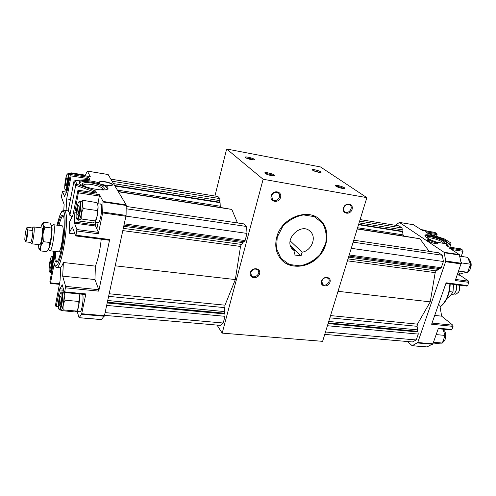 <?xml version="1.0" encoding="UTF-8"?>
<svg xmlns="http://www.w3.org/2000/svg" width="496" height="496" viewBox="0 0 496 496"><rect width="100%" height="100%" fill="white"/><g stroke="black" fill="none" stroke-linecap="round" stroke-linejoin="round"><path stroke-width="0.74" d="M336.226 186.403C338.898 186.471 341.384 187.197 343.685 188.561M342.203 188.381C338.824 187.649 336.586 186.8 335.476 185.826C334.199 184.004 346.698 187.631 344.627 188.48L342.203 188.381M271.529 175.64C268.169 174.933 265.961 174.108 264.901 173.154C263.457 171.176 276.712 174.766 274.468 175.745L271.529 175.64M318.513 172.261C315.369 171.573 313.305 170.804 312.319 169.954C311.178 168.373 322.735 171.641 320.931 172.391L318.513 172.261M251.453 159.675C248.322 159.005 246.289 158.255 245.346 157.43C244.069 155.719 256.289 158.962 254.349 159.817L251.453 159.675M263.122 179.261L366.86 197.637L322.617 341.341L222.189 333.12L263.122 179.261L226.647 149.005L320.478 166.947L366.86 197.637M246.121 157.988C248.707 158.019 251.137 158.664 253.406 159.917M321.879 280.947C323.578 277.71 325.736 276.911 328.358 278.547C331.446 281.592 325.233 287.5 322.462 284.152L321.879 280.947M321.507 281.182C323.175 275.522 331.743 276.582 329.976 282.193C328.333 287.798 319.79 286.812 321.507 281.182M343.833 207.818C345.346 204.693 347.417 203.794 350.052 205.133C353.71 207.886 348.13 214.78 344.77 211.674C343.728 210.701 343.418 209.417 343.833 207.818M343.48 207.96C345.247 201.965 353.939 203.465 352.079 209.405C350.331 215.338 341.657 213.925 343.48 207.96M250.827 272.434C252.743 268.857 255.142 268.131 258.038 270.264C261.07 273.897 253.983 279.409 251.323 275.478L250.827 272.434M250.344 272.67C251.912 266.736 261.262 267.896 259.582 273.773C258.032 279.645 248.713 278.572 250.344 272.67M271.628 195.684C273.302 192.225 275.615 191.382 278.56 193.149C282.311 196.503 275.912 203.205 272.515 199.485L271.628 195.684M271.157 195.815C272.825 189.509 282.342 191.152 280.562 197.389C278.907 203.633 269.427 202.083 271.157 195.815M214.929 196.025L226.647 149.005M276.749 237.131C281.399 217.57 308.146 207.34 320.36 220.007C330.162 229.022 328.767 246.946 317.855 257.573C307.111 268.373 289.466 269.303 280.872 259.086C275.981 253.022 274.604 245.706 276.749 237.131M217.025 325.078L222.189 333.12M313.1 170.519L319.97 172.459M265.639 173.724C268.479 173.687 271.114 174.406 273.55 175.863M110.937 179.155L217.905 196.509L219.914 198.605L219.61 202.207L220.088 202.715L220.243 206.224L117.428 190.111M237.503 222.946L231.806 209.442L220.757 207.508L220.243 206.224M126.257 206.441L244.144 223.932L246.586 226.486L246.996 233.418L245.098 240.566L244.075 241.608L124.068 225.079M243.356 241.509L243.052 242.649L241.335 244.404L123.355 228.371M104.513 315.363L220.435 325.376L223.219 323.008L224.998 316.312L224.899 313.962L224.372 313.193L225.004 305.176L235.327 279.564L240.523 246.45L241.335 244.404M96.813 228.842L98.165 222.524M219.914 198.605L112.17 181.238M220.001 200.651L113.584 183.625M219.61 202.207L114.706 185.523M220.088 202.715L115.01 186.031M231.806 209.442L118.408 191.766M246.586 226.486L126.213 208.785M246.996 233.418L126.009 216.126M245.098 240.566L124.335 223.845M243.052 242.649L123.802 226.306M235.327 279.564L115.246 265.825M224.793 311.606L107.731 300.514M224.372 313.193L107.359 302.225M224.899 313.962L107.198 302.975M224.998 316.312L106.665 305.431M223.219 323.008L105.102 312.629M103.54 185.454L105.245 185.721M105.301 185.461L103.156 184.915L106.708 185.237M105.536 185.461C107.328 186.508 108.159 187.445 108.029 188.263C107.961 193.025 77.574 186.738 79.224 182.243C79.441 179.837 89.813 180.104 98.357 182.627L98.158 183.613L99.919 183.706L99.795 182.609C97.185 179.31 115.866 183.322 112.164 185.256C110.943 185.727 108.798 185.659 105.716 185.045L105.332 186.453L105.35 185.213M99.857 182.677L99.808 182.367C99.944 180.333 112.945 183.129 112.245 185.033L112.077 185.293M98.158 183.613C88.648 181.207 82.355 180.928 79.267 182.776M107.787 188.728L105.332 186.453M100.304 189.881L103.918 189.311C105.499 187.122 101.488 185.027 91.89 183.03C84.704 182.113 81.623 182.726 82.652 184.878L85.796 186.862M99.919 183.706C100.812 184.531 102.579 185.262 105.208 185.895M82.59 294.277C84.047 297.47 81.803 312.362 79.918 312.009L79.453 311.699M97.607 222.45L98.115 222.797C100.211 223.256 102.92 207.086 101.196 204.346L100.626 203.868L100.186 204.085M54.362 251.292C54.238 258.292 54.876 261.894 56.284 262.093C61.126 263.041 67.437 213.516 62.267 215.307C60.903 215.648 59.427 218.972 57.84 225.283M95.536 222.165L95.554 226.021L98.382 232.364L98.338 233.79L102.666 212.902L103.038 201.457L99.566 194.705L78.591 191.506L77.965 190.148L72.918 215.171L69.694 221.607L69.124 233.207L72.366 226.914L75.64 235.86L75.993 235.197L76.899 229.53L74.493 223.175L74.877 212.114L78.591 191.506M101.438 319.536L104.445 315.685L126.089 215.4L126.195 204.91L108.109 174.536M66.073 210.558L66.681 198.902L71.102 175.906L70.618 173.445L90.284 176.663L87.395 171.095L85.027 175.776M77.184 311.5L79.087 317.719L81.573 314.29L85.87 293.93L64.734 291.871L65.608 286.378L62.682 276.148L63.389 262.508C62.459 265.007 61.585 266.625 60.766 267.369L60.047 280.86L55.54 304.873L55.98 306.671L56.284 306.168L59.477 289.881L62.211 284.735M58.981 225.438C60.351 219.976 61.671 216.715 62.942 215.673M56.78 261.876L56.153 260.499C55.639 258.571 55.422 255.552 55.515 251.429M103.118 189.59L103.162 189.46C102.585 187.507 98.809 185.864 91.841 184.531C86.794 183.824 83.954 184.09 83.303 185.324L83.291 185.461M24.8 239.512C25.079 234.013 25.761 230.076 26.846 227.695L27.305 229.45C27.373 233.256 25.891 241.484 25.172 241.385L24.8 239.512M27.305 229.45L27.95 229.927C27.571 235.575 26.858 239.556 25.804 241.868L25.172 241.385M53.506 224.713L62.031 225.841C64.92 224.917 61.43 252.29 58.708 251.807L58.571 251.794M51.776 225.816L53.376 224.694C56.104 223.739 52.582 251.243 50.022 250.778L49.619 250.511M101.289 184.599L104.067 184.785M102.759 185.194L103.094 184.952M48.335 249.724L49.47 247.231L49.78 242.476L43.338 241.682L40.715 246.183C41.658 243.028 42.396 239.047 42.935 234.255L43.338 241.682L49.78 242.476L51.714 235.364L51.305 227.986L44.888 227.149L42.935 234.255C43.412 229.524 43.45 226.275 43.04 224.514L42.036 224.167L40.678 227.813M38.428 244.602L38.868 248.676C39.327 249.451 39.94 248.62 40.715 246.183L40.474 250.895L46.841 251.652L49.47 247.231C50.437 244.1 51.187 240.145 51.714 235.364C52.179 230.659 52.185 227.422 51.733 225.661L51.64 225.395M27.95 229.927L32.934 230.566L32.395 227.893C32.792 227.602 32.972 228.489 32.934 230.566C32.581 236.201 31.862 240.176 30.777 242.47L25.804 241.868M30.777 242.47L30.411 242.426M32.333 227.962L27.392 227.317L26.927 227.645M32.463 227.844L33.759 226.914C35.284 226.288 32.978 244.026 31.57 243.772L31.372 243.641M39.699 244.757L39.773 244.764C41.013 245.092 43.195 231.111 42.309 228.476L41.949 227.974L33.833 226.92M43.543 222.233L49.86 223.076L51.733 225.661L51.305 227.986L44.888 227.143L43.04 224.514L43.543 222.233L42.166 224.006M46.841 251.652L40.474 250.895L38.837 248.608M98.357 182.627L99.956 182.776M65.54 287.835L98.729 291.14L109.678 239.531L75.993 235.197M64.623 196.645L62.49 191.53L61.535 195.951L61.467 197.185L64.114 204.402L63.798 210.273M53.487 256.63L52.892 265.149L49.879 281.765L50.263 283.352L50.536 282.844L54.145 264.077M97.948 203.751L99.566 194.705M85.51 294.469L85.87 293.93M64.734 291.871L64.412 292.429L62.186 284.735M52.923 251.125L53.518 253.276M70.618 173.445L67.196 190.625L64.443 196.621M70.444 199.46L66.681 198.902M87.563 179.459L87.742 178.572L71.102 175.906M109.275 240.169L109.678 239.531M98.729 291.14L98.772 289.701L94.959 279.558L95.393 266.123C98.103 259.371 100.049 250.399 101.234 239.202M94.959 279.558L62.682 276.148M74.946 233.963L69.124 233.207M72.174 216.665L69.862 215.307L69.186 212.319L68.225 210.905L73.96 181.294L75.287 180.6L76.93 184.283L95.666 190.985L96.72 193.062L96.032 192.963M95.393 266.123L63.389 262.508M94.314 192.653L94.451 191.989L95.666 190.985M69.862 215.307L75.708 185.275L76.93 184.283M71.164 174.629L88.821 177.475L87.742 178.572L88.158 179.409M74.896 180.556L89.77 179.347L75.287 180.6M77.029 219.412L77.426 219.678C79.236 220.094 81.84 204.209 80.389 201.55L79.906 201.091L79.081 201.624M79.72 201.996L78.963 201.717C77.066 203.038 75.094 217.794 76.663 218.928C78.232 221.123 81.195 204.786 79.72 201.996M78.951 205.877L78.709 205.642C77.798 205.462 76.508 213.292 77.209 214.712L77.463 214.966C78.368 215.165 79.67 207.241 78.951 205.877M95.189 221.631L95.325 221.445C97.278 218.934 98.921 206.547 97.625 204.16L97.34 203.403M97.346 210.571C98.301 208.072 98.208 205.437 97.061 202.659L83.13 200.353C82.088 202.895 82.175 205.629 83.396 208.562L97.346 210.571C97.749 214.179 97.042 217.626 95.22 220.918L95.127 221.712L92.771 222.896L79.025 221.018L78.864 220.596M83.396 208.562C81.567 211.885 80.873 215.363 81.313 218.996L95.22 220.918M81.201 201.283L83.13 200.353M81.313 218.996C79.496 219.499 78.721 220.143 78.988 220.925L79.025 221.018M78.777 219.864L78.895 219.883C81.071 220.243 83.675 200.694 81.375 201.308L80.03 201.109M65.503 190.036L65.788 190.228C67.264 190.631 69.669 176.012 68.473 173.867L68.126 173.538L67.413 173.997M67.871 174.27L67.326 174.059C65.763 175.088 63.86 188.666 65.15 189.565C66.414 191.406 69.074 176.502 67.871 174.27M67.196 177.791L67.022 177.618C66.278 177.444 65.088 184.667 65.664 185.808L65.844 185.994C66.582 186.186 67.785 178.889 67.196 177.791M83.725 175.572L83.446 174.84L70.94 172.813L70.692 173.457M69.316 173.73L70.94 172.813M70.079 175.596L69.452 173.755L68.212 173.55M59.377 309.758L59.725 309.975C61.312 310.298 63.488 296.087 62.36 292.702L61.777 291.902L60.996 292.454M61.709 293.148L60.896 292.535C59.154 293.806 57.499 308.307 58.999 309.293C60.4 311.19 62.856 296.645 61.709 293.148M60.996 296.757L60.704 296.348C59.911 296.211 58.832 303.217 59.371 304.984L59.675 305.412C60.469 305.567 61.554 298.48 60.996 296.757M77.004 311.054L77.116 310.893C78.814 308.599 80.197 297.154 79.118 294.326L78.963 293.923M76.731 311.085L63.178 309.901L61.07 310.546L74.592 311.897L76.731 311.085C78.473 307.973 79.137 304.761 78.709 301.456C79.602 299.032 79.658 296.515 78.87 293.917M63.178 309.901C62.719 306.565 63.37 303.335 65.119 300.192L78.709 301.456M63.035 292.026L64.189 291.629M61.058 310.093L61.163 310.099C63.19 310.36 65.329 291.363 63.203 292.045L61.882 291.915M64.678 292.541C63.972 295.008 64.12 297.557 65.119 300.192M49.929 272.335L50.183 272.502C51.497 272.831 53.549 259.644 52.607 256.872L52.185 256.289L51.503 256.754M52.018 257.263L51.429 256.816C49.972 257.808 48.329 271.101 49.569 271.889C50.716 273.507 52.967 260.115 52.018 257.263M51.392 260.567L51.175 260.27C50.214 262.074 49.805 264.684 49.953 268.088L50.17 268.404C51.138 266.575 51.547 263.965 51.392 260.567M51.404 272.633L50.183 272.502M324.756 334.385L412.424 341.955L416.237 339.971L418.271 334.087L417.948 331.985L417.142 331.272L417.626 329.871L417.08 326.312L417.446 324.142L430.249 301.866L435.172 272.645L436.17 270.878L438.483 269.44L438.824 268.441M325.488 331.998L416.237 339.971M327.422 325.729L418.271 334.087M328.079 323.597L417.948 331.985M328.278 322.939L417.142 331.272M328.736 321.451L417.626 329.871M338.018 291.313L430.249 301.866M348.545 257.114L438.483 269.44M348.874 256.048L439.853 268.584L441.229 267.728L443.387 261.491L442.296 255.266L438.644 252.793L353.753 240.194M349.203 254.987L441.229 267.728M351.255 248.322L443.387 261.491M353.152 242.16L442.296 255.266M429.127 251.379L419.957 238.774L403.918 236.084L403.068 234.881L402.585 231.694L401.847 231.192L402.293 229.822L402.008 227.962L398.945 225.885L360.102 219.579M357.207 228.991L419.957 238.774M358.527 224.7L402.585 231.694M358.645 224.322L401.847 231.192M359.079 222.909L402.293 229.822M359.625 221.129L402.008 227.962M437.478 243.66L436.375 241.992C437.776 242.792 438.185 243.338 437.584 243.623C436.145 244.367 428.005 241.719 427.316 240.293C427.013 239.549 428.135 239.432 430.671 239.94L430.286 240.777L430.72 239.897L430.237 239.494C426.541 237.789 424.774 236.456 424.923 235.495C425.413 232.357 448.874 239.934 447.411 242.786C446.567 243.865 443.207 243.617 437.323 242.048L436.375 241.992M427.378 240.386L430.491 240.169M447.101 243.127C446.363 240.101 427.323 233.945 424.954 235.947M442.916 243.276L444.18 243.108C448.62 241.354 424.756 233.635 427.285 237.627L428.184 238.495M430.708 239.934L436.344 242.06M436.114 242.792L430.286 240.777M395.393 225.308L399.398 222.425L444.019 252.284L445.83 261.026L417.75 342.519L412.176 345.737L407.507 341.527M460.524 248.843L462.805 250.158L449.419 248.112L459.302 254.566L461.187 263.233L455.26 280.556L468.844 282.336L467.672 285.591L466.872 286.043M438.396 304.891L439.772 305.046L441.645 316.163L452.836 325.19L453.04 326.368L451.912 329.511L438.427 328.197L432.909 343.827L427.031 346.921M443.337 243.263C443.846 241.236 428.656 236.313 427.856 238.235M458.577 292.15L458.664 292.014C459.804 289.949 460.028 287.804 459.333 285.578M436.294 242.265L436.083 242.866M453.803 293.954L455.991 294.221L458.521 292.243C459.767 289.968 459.997 287.624 459.203 285.206L459.153 285.101M455.415 292.063L455.508 291.915C456.779 289.633 457.014 287.265 456.221 284.816L459.203 285.2M451.422 294.599L451.695 294.63C453.028 294.68 454.2 293.93 455.21 292.38C456.568 289.974 456.897 287.426 456.184 284.723L456.208 284.778M446.884 298.53L450.48 295.498L452.978 292.045L449.289 291.592L452.978 292.045L453.617 284.388M434.874 232.413L436.908 233.591L437.088 234.645L436.517 236.332M413.466 224.744L422.251 230.367L435.128 232.45M467.672 285.591L446.121 282.813L431.625 324.235L453.04 326.368M451.912 329.511L451.341 329.989M462.805 250.158L463.016 251.286L461.218 256.389M459.352 272.974L460.133 275.274L468.621 281.164L468.844 282.336M434.707 315.431L441.645 316.163M449.835 247.169L451.019 243.753L450.697 242.854L444.732 239.091L428.222 233.591L425.37 231.731L428.222 233.591M460.827 248.893L448.973 247.07M460.66 248.831L448.948 247.039L445.786 245.03L450.38 242.711M450.628 242.811L444.732 239.091M428.395 233.647L444.813 239.097M426.399 231.012L425.996 230.392L421.067 229.592M468.398 258.596L470.661 261.566L470.493 268.398L469.619 270.233C468.404 272.087 467.003 272.98 465.409 272.912L465.409 272.912M470.809 262.037C471.547 264.814 471.2 267.468 469.768 270.004L469.768 270.004M458 272.788L461.894 273.321L467.616 272.261L458.608 271.07M458.837 271.052L458.949 270.103M461.156 263.847L461.702 262.942L460.877 261.652M467.616 272.261L470.493 264.201L467.573 257.325L459.798 256.178M470.493 264.201L461.702 262.942M442.99 329.177L444.931 331.495C445.96 333.951 446.028 336.555 445.135 339.307L444.484 340.733L442.488 342.81M441.713 343.12L440.907 343.207M445.123 331.942C446.202 334.856 446.04 337.702 444.639 340.473L444.552 340.622M433.188 343.034L437.038 343.368L442.351 343.034L433.454 342.277M433.671 342.277L433.771 341.391M435.86 335.47L436.238 334.397M442.351 343.034L445.067 335.426L436.375 334.62M445.067 335.426L442.959 329.177M302.114 252.21L301.053 255.862L293.948 254.913L294.996 251.243L292.553 249.327C282.987 239.785 301.339 221.619 310.453 231.613C316.932 237.466 311.476 250.778 302.114 252.21L290.141 240.845M290.501 245.694L301.053 255.862M291.419 247.783L294.996 251.243M325.531 244.119L320.013 254.566C314.309 260.505 307.65 264.263 300.03 265.844L289.335 264.48L280.941 258.379L276.576 248.651L277.208 237.2L282.788 226.35C288.715 220.187 295.61 216.374 303.478 214.917L314.284 216.64L322.456 223.101C326.015 229.381 327.038 236.387 325.531 244.119M319.207 219.009L320.156 219.84C326.473 226.275 328.34 234.329 325.76 244.007C320.738 263.463 293.874 273.463 281.641 259.941M220.757 207.508L118.259 191.512M240.523 246.45L122.872 230.615M225.004 305.176L109.188 293.762M224.62 307.632L108.63 296.366M56.432 267.394L56.742 267.431C55.44 267.183 54.628 266.284 54.312 264.728L53.828 262.279L53.599 251.205C52.799 267.325 56.277 271.529 60.245 257.35C64.251 243.443 66.414 218.265 64.17 212.629C62.285 209.064 59.923 213.249 57.09 225.184M126.089 215.4L102.771 212.059M126.275 205.474L103.1 202.027M104.241 316.237L81.573 314.29M101.593 319.548L79.155 317.669M108.209 174.549L87.439 171.132M90.284 176.663L70.661 173.488M88.821 177.475L89.77 179.347M78.021 190.197L96.72 193.062M126.195 204.91L103.038 201.457M125.984 216.231L102.666 212.902M98.338 233.79L76.837 230.975M104.445 315.685L81.766 313.732M98.382 232.364L76.899 229.53M95.554 226.021L74.493 223.175M95.443 224.905L74.419 222.047M76.26 212.313L74.877 212.114M76.446 210.645L75.082 210.447M99.522 196.069L78.535 192.882M66.681 192.206L62.533 191.58M63.488 289.125L59.818 288.759M63.817 290.309L59.477 289.881M58.423 306.361L56.284 306.168M50.536 282.844L59.483 283.749M65.608 286.378L98.772 289.701M60.741 267.865L56.742 267.431C61.665 268.863 69.335 220.081 65.435 211.792L64.046 210.273C62.422 210.744 61.411 211.6 61.014 212.834C60.518 212.982 59.204 217.099 57.071 225.184M73.96 181.294L75.708 185.275L94.451 191.989L94.823 192.733M329.846 317.843L417.08 326.312M330.547 315.58L417.446 324.142M347.405 260.834L435.172 272.645M348 258.893L436.17 270.878M357.263 228.805L403.918 236.084M357.585 227.751L403.068 234.881M444.28 252.755L459.575 255.031M445.83 261.026L461.187 263.233M417.434 342.953L432.58 344.255M412.343 345.693L427.409 346.952M444.019 252.284L459.302 254.566M448.892 247.064L445.786 245.03M436.908 233.591L425.37 231.731M399.398 222.425L413.695 224.781M417.75 342.519L432.909 343.827M445.774 261.739L461.131 263.934M451.627 249.556L463.016 251.286M457.56 274.04L459.6 274.319M457.262 274.883L460.133 275.274M455.65 279.453L468.621 281.164M437.088 234.645L427.595 233.126M432.022 323.101L452.836 325.19M449.872 283.91C449.345 294.333 446.071 301.946 440.057 306.751M447.032 245.787L451.019 243.753M349.717 204.898L350.052 205.133M278.163 192.814L278.56 193.149M320.36 220.007L318.196 218.252M48.639 249.283L49.736 250.666M48.472 249.55L47.721 250.536M30.492 242.544L31.434 243.722M39.773 244.764L31.57 243.772M58.708 251.807L50.022 250.778M62.502 191.537L66.7 192.169M64.48 292.522L85.597 294.568M56.048 306.776L58.454 306.987M64.362 210.316L68.231 210.862M109.356 240.244L75.708 235.929M77.977 190.148L96.329 192.963M50.319 283.433L59.365 284.351M108.153 174.511L87.408 171.095M101.519 319.604L79.087 317.719M76.663 218.928L77.14 219.554M101.128 204.222L97.445 203.676M98.555 222.58L94.792 222.059M78.895 219.883L77.426 219.678M78.566 219.833L78.988 220.925M65.15 189.565L65.584 190.135M67.115 190.433L65.788 190.228M66.879 190.396L67.115 191.003M58.999 309.293L59.47 309.876M77.116 310.893L76.799 311.352M80.333 311.773L76.7 311.457M61.163 310.099L59.725 309.975M60.872 310.074L61.07 310.546M49.569 271.889L49.997 272.428M53.481 256.438L52.26 256.296M51.268 272.62L51.398 272.93M455.508 291.915L455.21 292.38M451.292 294.587L451.695 294.63M436.331 242.098L436.083 242.823M451.379 329.989L438.241 328.718M467.077 286.118L445.91 283.402M422.195 230.33L434.992 232.401M412.176 345.737L427.236 346.995M399.305 222.388L413.571 224.731M440.082 306.888C442.885 304.959 445.216 302.045 447.063 298.146C448.849 293.719 449.891 291.115 450.207 283.954M310.453 231.613L309.523 230.807"/></g></svg>
